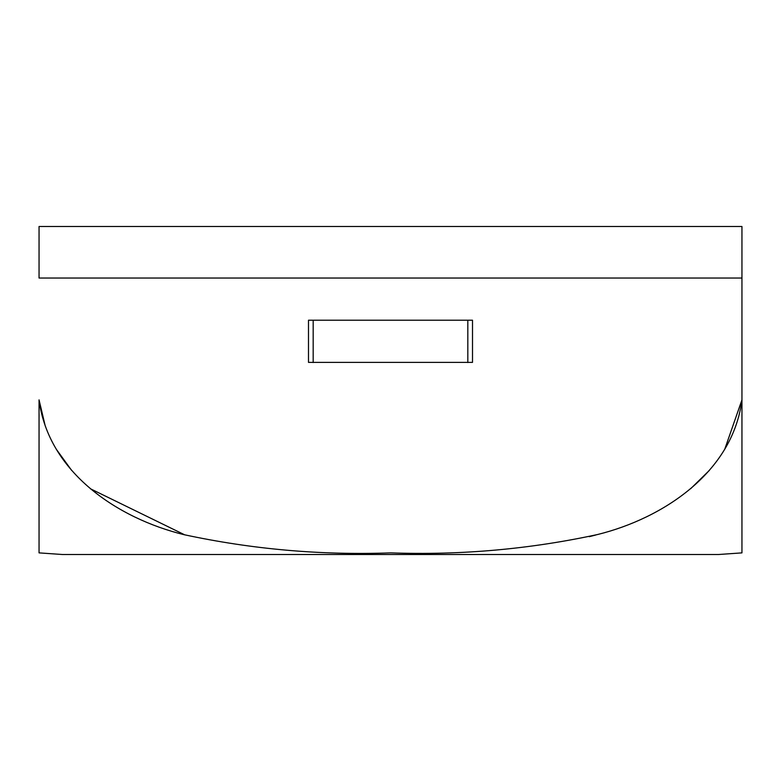 <?xml version="1.0" encoding="UTF-8"?>
<svg xmlns="http://www.w3.org/2000/svg" width="781" height="781" viewBox="0 0 781 781"><rect width="100%" height="100%" fill="white"/><g stroke="black" fill="none" stroke-linecap="round" stroke-linejoin="round"><path stroke-width="1.17" d="M45.122 425.499L39.05 399.872L39.05 552.88L39.05 399.872C48.471 472.71 118.087 518.486 183.847 534.634C252.038 549.307 321.001 555.389 390.725 552.88C460.888 555.33 529.84 549.209 597.602 534.516C662.854 518.389 732.734 472.573 741.95 399.872L741.95 278.036L39.05 278.036L39.05 226.49L39.05 278.036L741.95 278.036L741.95 226.49L741.95 552.88L718.52 554.51L741.95 552.88L741.95 399.872L724.778 449.134M741.95 226.49L39.05 226.49L741.95 226.49M467.819 362.54L467.819 320.21L467.819 362.54M313.181 320.21L313.181 362.54L313.181 320.21M741.95 399.872C732.734 472.573 662.854 518.389 597.602 534.516C529.84 549.209 460.888 555.33 390.725 552.88C321.001 555.389 252.038 549.307 183.847 534.634C118.087 518.486 48.471 472.71 39.05 399.872L39.05 416.576M709.304 470.465L690.658 488.711M598.802 534.184L597.465 534.555M596.069 534.926L589.264 536.674M184.833 534.897L90.381 488.75M71.686 470.445L56.291 449.251M741.95 278.036L39.05 278.036L741.95 278.036M472.505 320.21L472.505 362.384L308.495 362.384L308.495 320.21L472.505 320.21L308.495 320.21L308.495 362.384L472.505 362.384L472.505 320.21M62.48 554.51L718.52 554.51L62.48 554.51L39.05 552.88M39.05 399.872L39.05 552.88L39.05 399.872"/></g></svg>
